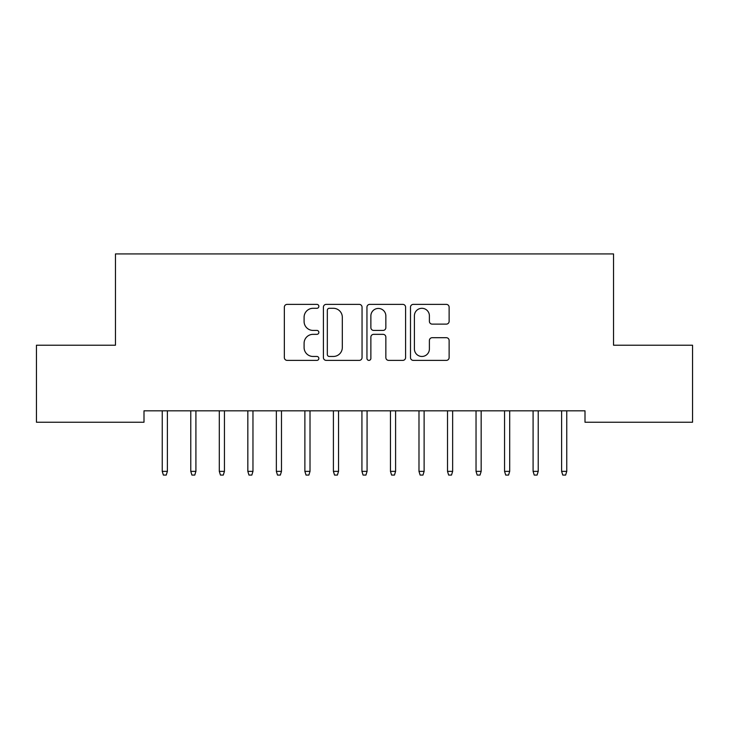 <?xml version="1.0" encoding="UTF-8"?>
<svg xmlns="http://www.w3.org/2000/svg" width="729" height="729" viewBox="0 0 729 729"><rect width="100%" height="100%" fill="white"/><g stroke="black" fill="none" stroke-linecap="round" stroke-linejoin="round"><path stroke-width="1.09" d="M318.855 306.335A1.959 1.959 0 0 0 316.896 304.376L287.153 304.376A2.798 2.798 0 0 0 284.346 307.182L284.346 357.584A2.798 2.798 0 0 0 287.153 360.381L316.896 360.381A1.959 1.959 0 0 0 318.855 358.422A1.959 1.959 0 0 0 316.896 356.463L313.051 356.463A8.958 8.958 0 0 1 304.093 347.496L304.093 343.295A8.958 8.958 0 0 1 313.051 334.338L316.896 334.338A1.959 1.959 0 0 0 318.855 332.378A1.959 1.959 0 0 0 316.896 330.419L313.051 330.419A8.958 8.958 0 0 1 304.093 321.462L304.093 317.261A8.958 8.958 0 0 1 313.051 308.303L316.896 308.303A1.959 1.959 0 0 0 318.855 306.335M446.33 324.123A2.798 2.798 0 0 0 449.128 321.316L449.128 307.182A2.798 2.798 0 0 0 446.33 304.376L413.288 304.376A2.798 2.798 0 0 0 410.491 307.182L410.491 357.584A2.798 2.798 0 0 0 413.288 360.381L446.33 360.381A2.798 2.798 0 0 0 449.128 357.584L449.128 340.498A2.798 2.798 0 0 0 446.33 337.7L432.188 337.7A2.798 2.798 0 0 0 429.39 340.498L429.39 348.972A7.49 7.49 0 0 1 421.9 356.463A7.49 7.49 0 0 1 414.409 348.972L414.409 315.794A7.49 7.49 0 0 1 421.9 308.303A7.49 7.49 0 0 1 429.39 315.794L429.39 321.316A2.798 2.798 0 0 0 432.188 324.123L446.33 324.123M585.004 410.828L143.996 410.828L143.996 422.237L36.45 422.237L36.45 345.218L115.464 345.218L115.464 253.929L613.536 253.929L613.536 345.218L692.55 345.218L692.55 422.237L585.004 422.237L585.004 410.828M362.049 307.182A2.798 2.798 0 0 0 359.251 304.376L326.209 304.376A2.798 2.798 0 0 0 323.412 307.182L323.412 357.584A2.798 2.798 0 0 0 326.209 360.381L359.251 360.381A2.798 2.798 0 0 0 362.049 357.584L362.049 307.182M369.749 304.376L402.791 304.376A2.798 2.798 0 0 1 405.588 307.182L405.588 357.584A2.798 2.798 0 0 1 402.791 360.381L388.648 360.381A2.798 2.798 0 0 1 385.851 357.584L385.851 337.135A2.798 2.798 0 0 0 383.053 334.338L373.667 334.338A2.798 2.798 0 0 0 370.87 337.135L370.87 358.422A1.959 1.959 0 0 1 368.91 360.381A1.959 1.959 0 0 1 366.951 358.422L366.951 307.182A2.798 2.798 0 0 1 369.749 304.376M329.289 308.303A1.959 1.959 0 0 0 327.33 310.262L327.33 354.504A1.959 1.959 0 0 0 329.289 356.463L333.353 356.463A8.958 8.958 0 0 0 342.311 347.496L342.311 317.261A8.958 8.958 0 0 0 333.353 308.303L329.289 308.303M385.851 315.93A7.49 7.49 0 0 0 378.36 308.44A7.49 7.49 0 0 0 370.87 315.93L370.87 327.622A2.798 2.798 0 0 0 373.667 330.419L383.053 330.419A2.798 2.798 0 0 0 385.851 327.622L385.851 315.93M162.248 471.362L163.387 475.071L166.239 475.071L167.388 471.362L162.248 471.362L162.248 410.828M167.388 471.362L167.388 410.828M190.779 471.362L191.918 475.071L194.771 475.071L195.91 471.362L190.779 471.362L190.779 410.828M195.91 471.362L195.91 410.828M219.301 471.362L220.44 475.071L223.293 475.071L224.441 471.362L219.301 471.362L219.301 410.828M224.441 471.362L224.441 410.828M247.833 471.362L248.972 475.071L251.824 475.071L252.963 471.362L247.833 471.362L247.833 410.828M252.963 471.362L252.963 410.828M276.355 471.362L277.494 475.071L280.346 475.071L281.485 471.362L276.355 471.362L276.355 410.828M281.485 471.362L281.485 410.828M304.877 471.362L306.025 475.071L308.877 475.071L310.016 471.362L304.877 471.362L304.877 410.828M310.016 471.362L310.016 410.828M333.408 471.362L334.547 475.071L337.399 475.071L338.538 471.362L333.408 471.362L333.408 410.828M338.538 471.362L338.538 410.828M361.93 471.362L363.069 475.071L365.931 475.071L367.07 471.362L361.93 471.362L361.93 410.828M367.07 471.362L367.07 410.828M390.462 471.362L391.601 475.071L394.453 475.071L395.592 471.362L390.462 471.362L390.462 410.828M395.592 471.362L395.592 410.828M418.984 471.362L420.123 475.071L422.975 475.071L424.123 471.362L418.984 471.362L418.984 410.828M424.123 471.362L424.123 410.828M447.515 471.362L448.654 475.071L451.506 475.071L452.645 471.362L447.515 471.362L447.515 410.828M452.645 471.362L452.645 410.828M476.037 471.362L477.176 475.071L480.028 475.071L481.167 471.362L476.037 471.362L476.037 410.828M481.167 471.362L481.167 410.828M504.559 471.362L505.707 475.071L508.56 475.071L509.699 471.362L504.559 471.362L504.559 410.828M509.699 471.362L509.699 410.828M533.09 471.362L534.229 475.071L537.082 475.071L538.221 471.362L533.09 471.362L533.09 410.828M538.221 471.362L538.221 410.828M561.612 471.362L562.761 475.071L565.613 475.071L566.752 471.362L561.612 471.362L561.612 410.828M566.752 471.362L566.752 410.828"/></g></svg>
